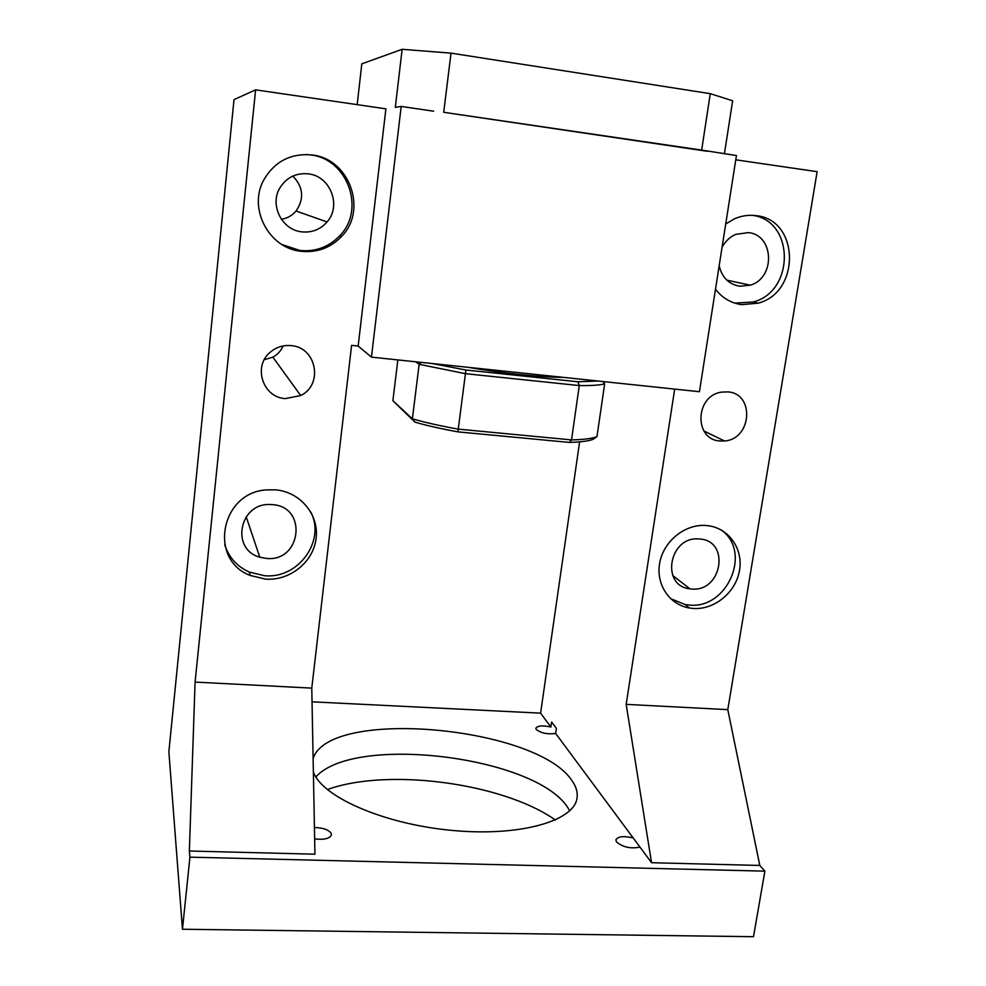 <?xml version="1.0" encoding="UTF-8"?>
<svg xmlns="http://www.w3.org/2000/svg" width="986" height="986" viewBox="0 0 986 986"><rect width="100%" height="100%" fill="white"/><g stroke="black" fill="none" stroke-linecap="round" stroke-linejoin="round"><path stroke-width="1.48" d="M189.941 857.154L182.459 929.243L753.489 936.7L764.889 871.143L189.941 857.154L189.361 851.017L314.941 854.196L311.773 688.117L351.595 345.346L358.165 346.049L371.451 357.129L699.431 391.713L736.443 155.541L701.662 150.094L710.277 93.67L732.647 100.769L724.414 153.779M701.662 150.094L443.712 112.293L451.009 53.133L710.277 93.67M707.147 151.252L443.712 112.293M433.606 111.196L401.191 106.439L395.3 107.363L402.14 49.3L451.009 53.133M357.178 104.652L361.813 63.831L402.14 49.3M182.459 929.243L168.865 751.776L234.015 99.611L255.608 89.849L195.08 682.078L311.773 688.117M327.327 789.589C387.572 767.589 503.008 782.995 555.365 820.019M189.361 851.017L195.08 682.078M764.889 871.143L759.812 865.449L651.549 862.713L639.976 847.097C630.72 848.958 622.893 847.233 616.496 841.933L615.88 839.887C617.877 836.399 623.645 835.758 633.197 837.964L555.648 733.436C547.563 734.521 541.092 733.177 536.211 729.418L535.854 728.235C537.592 725.671 542.608 725.277 550.891 727.027L540.599 713.149L312.032 701.822M314.435 827.5C323.507 827.809 329.151 829.904 331.37 833.774L331.469 834.809C329.842 838.593 324.234 839.961 314.645 838.901M313.117 758.567C329.065 707.356 537 726.448 571.979 780.665C576.144 786.495 577.833 792.239 577.056 797.884C574.616 820.993 519.77 837.028 451.206 830.335C382.679 823.877 321.214 796.318 313.375 771.767M759.812 865.449L727.791 709.637L817.135 171.675L735.778 159.818M579.608 441.864L540.599 713.149M281.392 219.311C287.283 218.325 292.176 215.552 296.059 211.016C304.391 198.728 303.331 187.081 292.879 176.075M264.31 359.693L272.863 357.142C277.584 354.578 281.01 350.843 283.13 345.95M550.891 727.027L551.618 722.023L556.387 728.383L555.648 733.436M358.165 346.049L385.896 108.83L255.608 89.849M291.055 345.618C316.568 347.183 323.593 384.762 300.693 395.546L285.262 398.615C262.806 397.494 252.601 366.188 270.398 352.088C276.4 347.097 283.278 344.94 291.055 345.618M265.542 579.127L250.284 575.454C208.157 559.949 220.654 492.248 266.676 489.882L275.304 489.82C300.101 491.731 319.057 514.507 316.136 538.171C313.573 561.86 290.044 580.964 265.542 579.127M301.359 251.319C269.067 248.632 247.572 208.366 263.965 179.625C274.823 161.359 290.796 153.126 311.884 154.95C349.734 158.66 367.877 210.474 341.415 236.628C330.458 247.905 317.098 252.798 301.359 251.319M639.976 847.097L633.197 837.964M651.549 862.713L626.172 704.374L674.683 389.1M727.791 709.637L626.172 704.374M315.865 776.931C354.171 733.88 536.039 756.447 567.936 807.854L569.748 810.8M727.853 391.886C755.091 393.574 751.726 439.423 724.476 440.952L719.99 440.964C693.836 439.818 694.933 395.719 721.444 392.145L727.853 391.886M693.195 608.461L689.46 608.017C669.531 604.812 655.789 584.464 659.646 563.228C663.27 541.98 683.828 524.651 704.423 525.415L706.457 525.538C728.001 527.177 743.345 548.216 739.549 570.204C736.061 592.216 714.48 610.063 693.195 608.461M725.708 224.019L734.336 218.88C741.423 215.761 748.657 214.677 756.052 215.651C799.708 219.582 800.755 292.546 758.074 303.17L741.805 304.649C731.07 303.195 722.294 298.043 715.503 289.194M719.188 265.665C721.838 277.386 728.691 284.239 739.759 286.248L750.21 285.176C775.612 278.175 774.281 234.816 748.312 232.622L735.864 234.335C729.874 236.936 725.277 241.262 722.06 247.313M699.456 538.997L698.926 538.96C669.124 536.002 660.287 586.041 689.904 588.815L691.482 588.987C722.085 592.45 730.614 540.402 699.456 538.997M308.224 173.844C296.194 172.772 286.852 177.295 280.184 187.414C269.141 204.558 281.811 230.145 301.901 231.858C311.983 232.807 320.376 229.504 327.056 221.949C341.797 205.741 330.335 175.927 308.224 173.844M272.148 504.622L269.917 504.524C239.228 503.057 230.502 549.535 259.799 557.189L266.282 558.433C301.519 562.316 307.915 506.323 272.148 504.622M224.734 544.802C228.826 557.41 236.997 566.482 249.261 572.04L264.396 575.688C298.055 579.25 325.922 541.129 310.812 512.03M281.91 244.491L299.867 250.469C315.483 251.948 328.732 247.092 339.603 235.913C365.843 209.969 347.836 158.586 310.294 154.913L305.87 154.519M670.505 598.588L685.208 604.591L688.918 605.034C727.52 609.656 752.577 551.1 720.803 529.716M734.78 303.121L753.168 301.987C794.889 291.609 794.815 220.556 752.33 215.318M371.451 357.129L401.191 106.439M468.486 367.359C500.863 373.152 541.93 377.453 563.055 377.33M432.065 363.514L465.91 370.021L577.969 381.779L597.96 381.015M415.661 361.788L419.149 364.315L465.293 373.657L579.287 385.563C591.883 385.723 600.338 385.144 604.664 383.813L602.865 381.533M577.969 381.779L579.287 385.563L571.523 439.904L458.108 429.107C440.101 425.866 424.855 422.439 412.382 418.828L392.884 400.723L414.995 422.168L412.382 418.828L419.149 364.315L421.33 362.392M414.995 422.168C426.79 425.57 441.099 428.799 457.898 431.868L465.91 370.021M604.664 383.813L596.974 436.576C592.586 438.499 584.106 439.608 571.523 439.904L569.316 442.418L457.898 431.868M392.884 400.723L397.851 359.915M569.316 442.418C581.013 442.085 588.999 441.025 593.289 439.226L596.974 436.576M726.805 280.135L750.21 285.176M672.735 575.528L689.904 588.815M296.059 211.016L327.056 221.949M246.18 516.726L259.799 557.189M300.693 395.546L272.863 357.142M724.476 440.952L703.93 431.005M249.261 572.04L250.284 575.454M339.603 235.913L341.415 236.628M685.208 604.591L689.46 608.017M753.168 301.987L758.074 303.17"/></g></svg>
